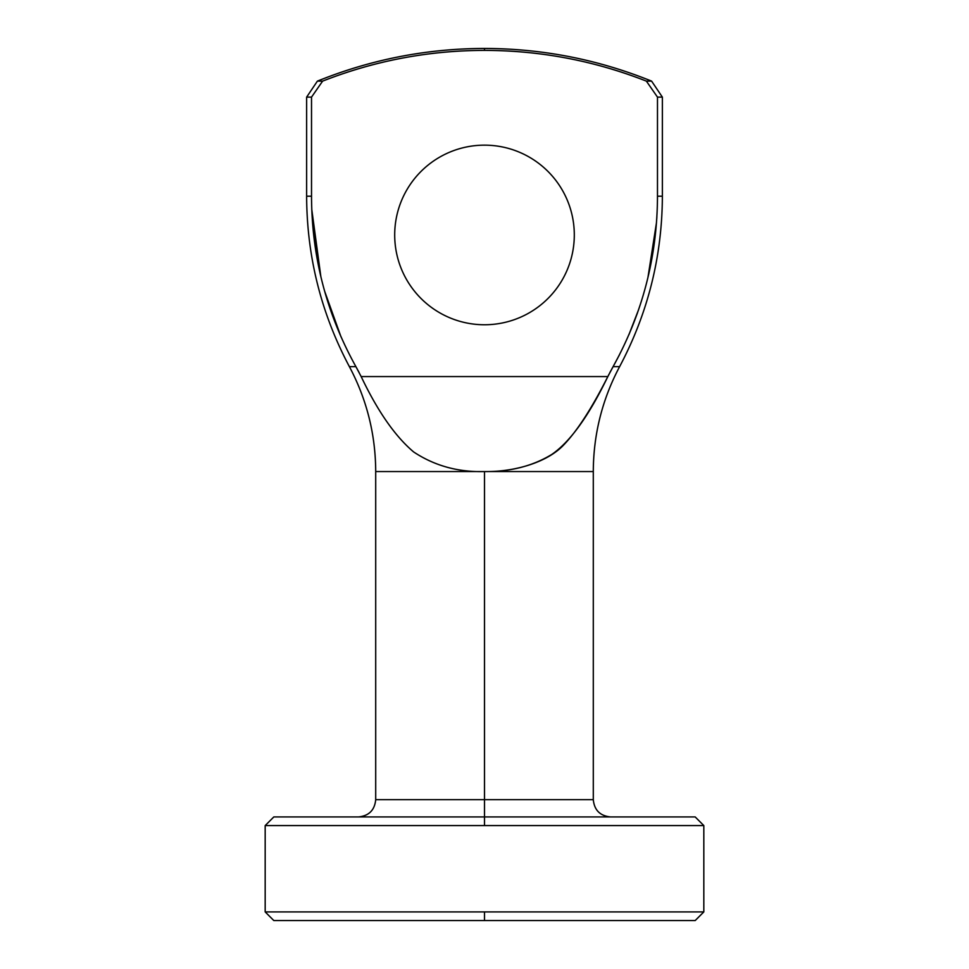 <?xml version="1.0" encoding="UTF-8"?>
<svg xmlns="http://www.w3.org/2000/svg" width="969" height="969" viewBox="0 0 969 969"><rect width="100%" height="100%" fill="white"/><g stroke="black" fill="none" stroke-linecap="round" stroke-linejoin="round"><path stroke-width="1.45" d="M646.384 81.13L657.479 97.118L646.384 81.13L657.479 97.118L662.372 97.118L657.479 97.118L646.384 81.13C653.348 81.13 653.348 81.13 646.384 81.13C594.348 60.732 540.387 50.485 484.5 50.388L484.5 48.45L484.5 50.388A441.719 441.719 0 0 1 646.384 81.13L651.604 81.13C598.018 59.448 542.313 48.559 484.5 48.45C426.687 48.559 370.982 59.448 317.396 81.13L322.616 81.13A441.719 441.719 0 0 1 484.5 50.388C428.613 50.485 374.652 60.732 322.616 81.13L311.521 97.118L322.616 81.13L311.521 97.118L306.628 97.118L311.521 97.118L322.616 81.13C315.652 81.13 315.652 81.13 322.616 81.13M613.256 366.355L607.842 376.566C591.95 408.07 577.27 430.83 563.788 444.856C547.461 462.383 514.309 472.097 484.5 471.552C510.239 471.818 532.708 466.089 551.906 454.364C570.317 441.622 588.97 415.689 607.842 376.566L361.158 376.566C377.668 411.256 395.17 436.389 413.666 451.966C434.548 465.774 458.155 472.303 484.5 471.552C458.155 472.303 434.548 465.774 413.666 451.966C395.17 436.389 377.668 411.256 361.158 376.566L355.902 366.645L349.385 366.645C366.791 399.446 375.56 434.415 375.706 471.552L593.294 471.552C593.44 434.415 602.209 399.446 619.615 366.645L613.098 366.645C642.483 313.641 657.285 256.821 657.479 196.198L657.479 97.118L657.479 196.198C657.285 256.821 642.483 313.641 613.098 366.645L607.842 376.566L361.158 376.566L355.902 366.645C326.505 313.629 311.715 256.809 311.521 196.198L311.521 97.118L311.521 196.198L306.628 196.198L311.521 196.198C311.715 256.809 326.505 313.629 355.902 366.645L349.385 366.645C321.102 313.338 306.858 256.531 306.628 196.198L306.628 97.118L317.396 81.13M484.5 324.76A89.802 89.802 0 0 0 574.302 234.958A89.802 89.802 0 0 0 484.5 145.156A89.802 89.802 0 0 0 394.698 234.958A89.802 89.802 0 0 0 484.5 324.76A89.802 89.802 0 0 0 574.302 234.958A89.802 89.802 0 0 0 484.5 145.156A89.802 89.802 0 0 0 394.698 234.958A89.802 89.802 0 0 0 484.5 324.76M311.752 209.062L317.057 258.311M324.615 291.148L341.003 336.837M356.568 367.832L357.295 369.153L356.568 367.832M357.949 370.352L359.245 372.811M609.755 372.811L611.051 370.352L609.755 372.811M611.705 369.153L612.432 367.832L611.705 369.153M651.604 81.13L662.372 97.118L662.372 196.198L657.479 196.198L662.372 196.198C662.142 256.531 647.898 313.338 619.615 366.645L613.098 366.645L619.506 354.69M637.372 313.205L628.893 334.765L638.583 309.729M647.958 277.352L656.485 222.579L651.035 263.108M340.107 334.765L325.85 295.424M320.836 276.492L311.764 209.401M608.447 375.354L609.126 374.01M656.885 216.644L656.716 219.285M610.567 816.94C600.077 815.91 594.324 810.157 593.294 799.667L484.5 799.667L484.5 471.552L593.294 471.552L593.294 799.667L484.5 799.667L484.5 816.94L273.815 816.94L695.185 816.94L484.5 816.94L484.5 825.576L265.179 825.576L703.821 825.576L484.5 825.576L484.5 816.94L695.185 816.94L703.821 825.576L703.821 911.914L265.179 911.914L703.821 911.914L695.185 920.55L484.5 920.55L484.5 911.914L484.5 920.55L695.185 920.55L273.815 920.55L265.179 911.914L265.179 825.576L273.815 816.94L484.5 816.94L484.5 799.667L375.706 799.667C374.676 810.157 368.923 815.91 358.433 816.94M484.5 799.667L375.706 799.667L375.706 471.552L484.5 471.552L484.5 799.667"/></g></svg>
